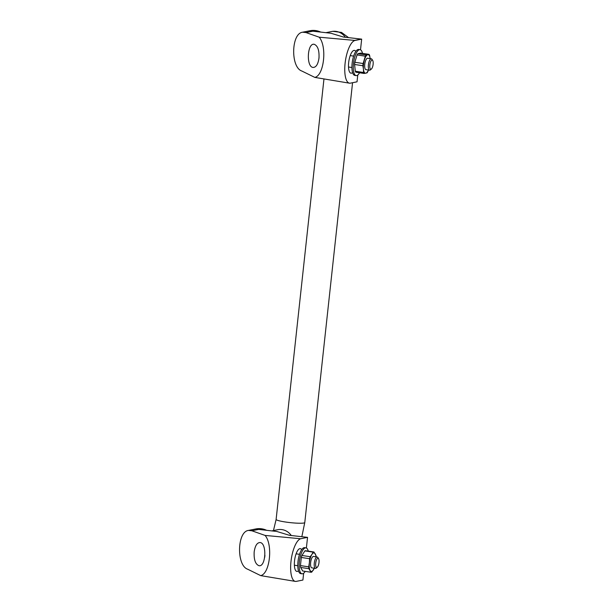 <?xml version="1.0" encoding="UTF-8"?>
<svg xmlns="http://www.w3.org/2000/svg" width="612" height="612" viewBox="0 0 612 612"><rect width="100%" height="100%" fill="white"/><g stroke="black" fill="none" stroke-linecap="round" stroke-linejoin="round"><path stroke-width="0.92" d="M314.377 568.242L311.76 572.09A10.236 3.488 98.6 0 1 310.973 572.243L302.695 570.988L300.622 567.431A10.236 3.488 98.6 0 1 300.431 565.595L301.318 557.463A10.236 3.488 98.6 0 1 301.923 555.466L304.875 550.899A10.236 3.488 98.6 0 1 305.671 550.739L313.948 551.993L316.022 555.558A10.236 3.488 98.6 0 1 316.175 556.851M357.056 54.935L354.838 62.271L363.115 63.526L365.333 56.189L357.056 54.935A10.236 3.488 98.6 0 1 357.859 53.695L366.137 54.95A10.236 3.488 98.6 0 0 365.333 56.189M370.168 58.744L369.602 55.332A10.236 3.488 98.6 0 0 369.044 54.361L360.766 53.114L357.859 53.695M264.942 555.306A10.236 3.488 98.6 0 0 264.835 556.178A10.236 3.488 98.6 0 0 264.744 557.234M300.622 567.431L308.899 568.686A10.236 3.488 98.6 0 1 308.708 566.85L309.366 562.818A9.371 3.198 98.6 0 0 310.154 570.499A9.371 3.198 98.6 0 0 313.459 569.833A9.371 3.198 98.6 0 0 314.3 568.234M300.431 565.595L308.708 566.85M301.318 557.463L309.596 558.718A10.236 3.488 98.6 0 1 310.2 556.721L311.89 554.472A9.371 3.198 98.6 0 0 309.366 562.818L309.596 558.718M301.923 555.466L310.2 556.721M304.875 550.899L313.153 552.154A10.236 3.488 98.6 0 1 313.948 551.993M316.029 556.828A9.371 3.198 98.6 0 0 315.203 553.806A9.371 3.198 98.6 0 0 311.89 554.472L313.153 552.154M310.973 572.243L308.899 568.686M354.838 62.271A10.236 3.488 98.6 0 0 354.593 64.474L355.281 71.229A10.236 3.488 98.6 0 0 355.847 72.201L364.125 73.455A10.236 3.488 98.6 0 1 363.559 72.484L363.429 69.141A9.371 3.198 98.6 0 0 365.792 73.195A9.371 3.198 98.6 0 0 368.424 70.02M364.125 73.455L367.032 72.866A10.236 3.488 98.6 0 0 367.835 71.627L368.47 70.028M355.281 71.229L363.559 72.484M354.593 64.474L362.87 65.729A10.236 3.488 98.6 0 1 363.115 63.526M366.137 54.95L367.804 54.69A9.371 3.198 98.6 0 0 364.438 59.892A9.371 3.198 98.6 0 0 363.429 69.141L362.87 65.729M370.153 58.614A9.371 3.198 98.6 0 0 367.804 54.69L369.044 54.361M258.685 529.411L251.869 530.78L258.685 529.411L276.861 531.476L289.399 535.301L307.545 537.359L306.382 548.008M312.808 31.204L305.992 32.566L312.793 31.197L330.985 33.255L343.523 37.064L361.669 39.13L360.506 49.794M303.644 573.245L302.909 580.046L296.285 581.377A21.619 7.375 -81.4 0 1 295.367 581.4A21.619 7.375 -81.4 0 1 291.082 560.638A21.619 7.375 -81.4 0 1 300.637 538.744L307.545 537.359M298.465 570.82A11.529 3.932 -81.4 0 1 296.881 571.44A11.529 3.932 -81.4 0 1 294.716 559.444A11.529 3.932 -81.4 0 1 300.331 548.635A11.529 3.932 -81.4 0 1 301.662 549.683M357.768 75.031L357.033 81.817L350.125 83.201A21.619 7.375 -81.4 0 1 349.49 83.186L314.836 77.403C324.092 75.383 327.221 46.436 319.189 37.194L354.7 40.407L361.325 39.076M349.49 83.186A21.619 7.375 -81.4 0 1 345.252 62.019A21.619 7.375 -81.4 0 1 355.052 40.461L361.669 39.13M352.581 72.591A11.529 3.932 -81.4 0 1 351.005 73.195A11.529 3.932 -81.4 0 1 348.664 62.608A11.529 3.932 -81.4 0 1 354.463 50.391A11.529 3.932 -81.4 0 1 355.794 51.454M319.189 37.194L305.992 32.566L302.58 32.214C291.19 33.461 290.516 67.312 301.808 71.015L314.836 77.403M295.367 581.4L260.697 575.617C269.953 573.628 273.105 544.695 265.08 535.423L251.869 530.78L248.457 530.42C237.066 531.675 236.393 565.526 247.684 569.221L260.697 575.617M265.08 535.423L300.637 538.744M254.179 551.871C253.781 559.613 255.372 564.218 258.945 565.687C265.914 567.309 267.115 543.035 260.085 542.538C257.063 542.599 255.097 545.713 254.179 551.871M318.982 58.109C319.372 50.375 317.789 45.77 314.216 44.294C307.239 42.679 306.038 66.945 313.069 67.45C316.09 67.389 318.064 64.275 318.982 58.109M345.375 37.278A14.413 13.449 -101.3 0 0 336.164 31.403A14.413 13.449 -101.3 0 0 331.788 31.503L325.913 32.681M352.558 82.719L304.784 522.526A14.413 1.66 -173.8 0 1 290.272 522.625A14.413 1.66 -173.8 0 1 276.119 519.412L323.962 78.994M291.266 535.508A14.413 13.449 -101.3 0 0 282.048 529.617A14.413 13.449 -101.3 0 0 277.664 529.717L271.766 530.902M319.066 57.077A10.236 3.488 98.6 0 0 318.959 57.964A10.236 3.488 98.6 0 0 318.867 59.004M362.495 53.374A13.12 4.475 98.6 0 0 360.055 49.649L358.716 49.45A13.12 4.475 98.6 0 0 352.122 63.342A13.12 4.475 98.6 0 0 354.784 75.391L356.123 75.59A13.12 4.475 98.6 0 0 359.558 72.759M360.055 49.649A13.12 4.475 98.6 0 0 353.461 63.549A13.12 4.475 98.6 0 0 356.123 75.59M372.693 60.443L371.958 59.288A5.768 1.966 98.6 0 0 371.308 58.79L367.659 58.239A5.768 1.966 98.6 0 0 364.76 64.352A5.768 1.966 98.6 0 0 365.938 69.638L369.579 70.196A5.768 1.966 98.6 0 0 370.344 69.913L371.392 69.026A4.659 1.591 98.6 0 0 373.045 64.887A4.659 1.591 98.6 0 0 372.693 60.443A4.659 1.591 98.6 0 0 369.832 64.979A4.659 1.591 98.6 0 0 371.392 69.026M371.308 58.79A5.768 1.966 98.6 0 0 368.409 64.903A5.768 1.966 98.6 0 0 369.579 70.196M308.264 551.137A13.12 4.475 98.6 0 0 305.931 547.862L304.592 547.663A13.12 4.475 98.6 0 0 297.998 561.556A13.12 4.475 98.6 0 0 300.66 573.597L301.999 573.804A13.12 4.475 98.6 0 0 305.197 571.371M305.931 547.862A13.12 4.475 98.6 0 0 299.337 561.762A13.12 4.475 98.6 0 0 301.999 573.804M318.569 558.657L317.835 557.501A5.768 1.966 98.6 0 0 317.184 557.004L313.535 556.453A5.768 1.966 98.6 0 0 310.644 562.558A5.768 1.966 98.6 0 0 311.814 567.852L315.463 568.41A5.768 1.966 98.6 0 0 316.22 568.127L317.268 567.24A4.659 1.591 98.6 0 0 318.921 563.101A4.659 1.591 98.6 0 0 318.569 558.657A4.659 1.591 98.6 0 0 315.708 563.193A4.659 1.591 98.6 0 0 317.268 567.24M317.184 557.004A5.768 1.966 98.6 0 0 314.285 563.116A5.768 1.966 98.6 0 0 315.463 568.41M320.749 32.099A19.462 18.153 -101.3 0 0 315.846 30.6A19.462 18.153 -101.3 0 0 309.94 30.738L315.907 30.6L320.849 32.107M266.633 530.313A19.462 18.153 -101.3 0 0 261.722 528.814A19.462 18.153 -101.3 0 0 255.816 528.952L261.783 528.814L266.74 530.329M302.58 32.214L309.94 30.738M248.457 530.42L255.816 528.952M332.92 31.334L341.511 32.421L348.58 37.638M304.761 522.602L301.838 536.709M276.127 519.489L273.457 530.558M353.644 56.113L350.225 55.6M351.915 67.519L348.503 66.999M299.52 554.327L296.109 553.814M297.792 565.733L294.372 565.213"/></g></svg>
